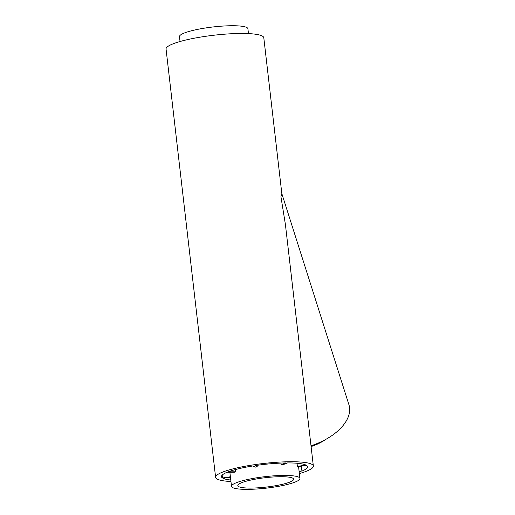 <?xml version="1.0" encoding="UTF-8"?>
<svg xmlns="http://www.w3.org/2000/svg" width="515" height="515" viewBox="0 0 515 515"><rect width="100%" height="100%" fill="white"/><g stroke="black" fill="none" stroke-linecap="round" stroke-linejoin="round"><path stroke-width="0.77" d="M258.936 478.557A28.1 4.712 173.4 0 0 237.808 485.626A28.1 4.712 173.4 0 0 266.261 487.074A28.1 4.712 173.4 0 0 293.634 479.162A28.1 4.712 173.4 0 0 258.936 478.557M325.75 439.404A34.441 19.312 162.4 0 1 311.105 446.569M257.41 477.695A34.441 5.774 173.4 0 0 231.512 486.353A34.441 5.774 173.4 0 0 266.384 488.13A34.441 5.774 173.4 0 0 299.93 478.435A34.441 5.774 173.4 0 0 257.41 477.695M235.452 469.558L235.709 471.779L228.158 471.856A43.292 7.261 173.4 0 1 252.981 465.94L255.118 467.15A34.441 5.774 -6.6 0 1 256.167 466.983A34.441 5.774 -6.6 0 1 257.23 466.822L255.086 465.612A43.292 7.261 173.4 0 1 285.658 462.946L281.132 464.736A34.441 5.774 -6.6 0 1 282.999 464.717L287.524 462.927A43.292 7.261 173.4 0 1 305.929 465.077L297.393 466.397A34.441 5.774 -6.6 0 1 297.921 466.699L306.457 465.373A43.292 7.261 173.4 0 1 307.487 466.712A43.292 7.261 173.4 0 1 301.925 471.077L299.08 471.109M248.462 33.597L247.902 28.743A34.441 5.774 173.4 0 0 205.376 27.997A34.441 5.774 173.4 0 0 179.478 36.662L180.038 41.515M257.056 465.328L257.23 466.822M297.026 463.255L297.393 466.397M280.945 463.088L281.132 464.736M230.398 476.781L222.506 478.004A43.292 7.261 173.4 0 1 221.476 476.665A43.292 7.261 173.4 0 1 227.038 472.3L234.589 472.223A34.441 5.774 -6.6 0 1 235.709 471.779M230.778 480.019A43.292 7.261 173.4 0 1 223.027 478.3L230.443 477.154M222.171 475.126L222.506 478.004M301.352 466.165L301.925 471.077M299.131 471.534L300.805 471.521A43.292 7.261 173.4 0 1 299.196 472.101M281.84 193.64L348.945 404.777A49.202 27.591 162.4 0 1 311.009 445.784M215.605 477.341L166.055 49.067A49.202 8.246 173.4 0 1 203.052 36.694A49.202 8.246 173.4 0 1 263.802 37.756L281.866 193.885L280.926 196.666L285.4 224.424L313.352 466.036A49.202 8.246 173.4 0 0 252.608 464.968A49.202 8.246 173.4 0 0 215.605 477.341A49.202 8.246 173.4 0 0 230.945 481.499M299.37 473.581A49.202 8.246 173.4 0 0 313.352 466.036M299.93 478.435L298.558 466.596M231.512 486.353L229.877 472.268"/></g></svg>
